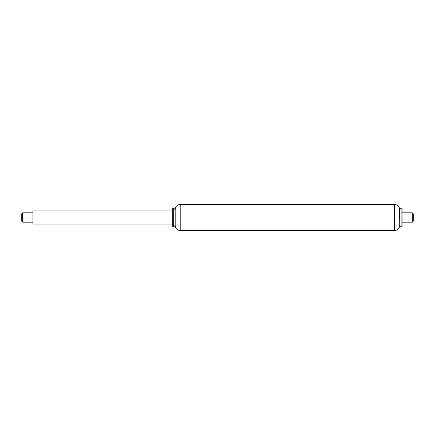 <?xml version="1.0" encoding="UTF-8"?>
<svg xmlns="http://www.w3.org/2000/svg" width="435" height="435" viewBox="0 0 435 435"><rect width="100%" height="100%" fill="white"/><g stroke="black" fill="none" stroke-linecap="round" stroke-linejoin="round"><path stroke-width="0.65" d="M175.18 217.5L175.18 225.515C175.479 228.576 177.159 230.251 180.215 230.55L180.215 204.45C177.159 204.749 175.479 206.424 175.18 209.485L175.18 217.5M399.64 217.5L399.64 209.485L399.64 217.5M173.69 217.5L173.69 226.82L172.755 226.82L172.755 208.18L173.69 208.18L173.69 217.5M173.69 208.18L175.087 209.578L175.087 225.422L173.69 226.82M399.64 209.578L399.732 225.422L401.13 226.82L402.065 226.82L402.065 208.18L401.13 208.18L401.13 226.82M172.755 210.975L32.935 210.975L32.935 224.025L172.755 224.025M22.68 222.16L22.68 212.84L21.75 213.77L21.75 221.23L22.68 222.16L32.935 222.16M412.32 217.5L412.32 222.16L413.25 221.23L413.25 213.77L412.32 212.84L412.32 217.5M180.215 204.45L394.605 204.45L394.605 230.55C397.666 230.251 399.341 228.576 399.64 225.515M180.215 230.55L394.605 230.55M394.605 204.45C397.666 204.749 399.341 206.424 399.64 209.485M399.732 209.578L401.13 208.18M32.935 212.84L22.68 212.84M402.065 222.16L412.32 222.16M402.065 212.84L412.32 212.84"/></g></svg>

